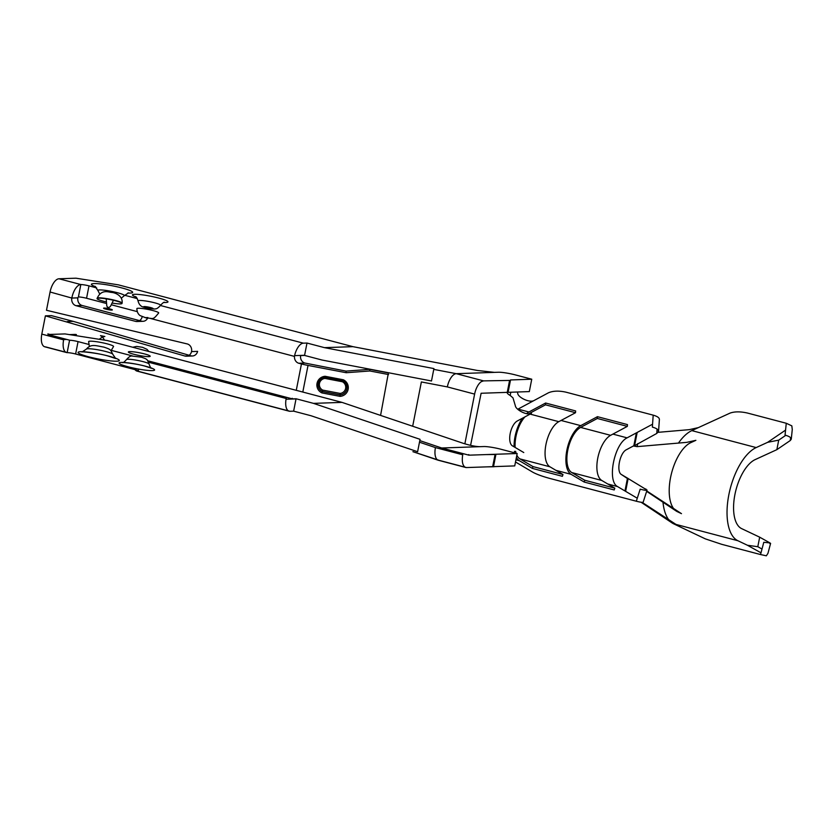 <?xml version="1.0" encoding="UTF-8"?>
<svg xmlns="http://www.w3.org/2000/svg" width="834" height="834" viewBox="0 0 834 834"><rect width="100%" height="100%" fill="white"/><g stroke="black" fill="none" stroke-linecap="round" stroke-linejoin="round"><path stroke-width="1.25" d="M306.995 343.045L303.357 343.17A13.354 6.161 -75.2 0 0 294.6 355.628L304.587 355.284L306.995 343.045L324.447 347.642L352.949 346.663L118.397 284.863L75.967 278.191L58.985 278.775L80.835 284.54L78.406 296.925A6.359 0.771 -168.9 0 1 86.559 298.259L105.772 303.315M137.276 298.593L124.631 295.257M96.702 287.907L88.988 285.874A6.359 0.771 -168.9 0 0 80.835 284.54M294.6 355.628L294.475 356.399A6.359 5.588 88 0 0 298.822 363.259L301.449 363.947A13.354 1.626 -168.9 0 0 308.027 365.428L346.225 372.725L346.016 371.109L369.671 369.347L388.394 372.934L380.575 415.405M286.677 397.391A6.359 5.588 88 0 0 286.218 398.506L286.041 399.257A13.354 6.161 -75.2 0 0 288.356 410.849M63.916 338.698A6.359 5.588 88 0 0 63.686 339.553L63.624 339.855A13.354 6.161 -75.2 0 0 65.803 352.209M184.814 355.993L190.871 355.784A6.359 5.588 88 0 0 192.445 355.982L186.378 356.201A6.359 5.588 88 0 1 184.814 355.993L45.39 315.846L41.815 334.111L63.624 339.855M189.109 355.274A6.359 5.588 88 0 0 191.549 351.583A6.359 5.588 88 0 0 187.181 343.921L46.485 310.269L50.071 292.004A13.354 6.161 104.8 0 1 58.985 278.775M50.071 292.004L71.828 298.061A6.359 5.588 88 0 0 76.071 305.692L135.525 321.361A6.359 5.588 88 0 0 136.953 321.517L143.021 321.309A6.359 5.588 88 0 0 147.618 318.223M139.632 320.631A6.359 5.588 88 0 0 142.155 316.784M192.445 355.982A6.359 5.588 88 0 0 197.616 351.375L191.549 351.583M190.871 355.784L73.277 321.382L67.21 321.59M143.021 321.309A6.359 5.588 88 0 1 141.582 321.153L82.128 305.484L76.071 305.692M304.587 355.284A6.359 5.588 88 0 0 304.566 355.43L300.928 355.555L300.542 356.191A6.359 5.588 88 0 0 304.89 363.051L346.016 371.109M73.277 321.382L51.458 315.638L45.39 315.846M77.958 297.54L77.896 297.853A6.359 5.588 88 0 0 82.128 305.484M73.569 334.684L76.426 334.59A6.359 5.588 88 0 0 74.987 334.424A6.359 5.588 88 0 0 72.621 335.122M292.38 398.892L147.743 360.778L292.421 398.892L296.06 398.767L313.511 403.375L342.013 402.384L107.461 340.585L65.031 333.923L48.018 334.507L47.872 333.902L49.936 334.444M292.421 398.892L292.275 398.298M71.891 297.748A13.354 6.161 104.8 0 1 80.502 284.55M137.287 311.624L111.912 304.931M112.861 303.19A12.718 1.553 -168.9 0 0 122.014 303.472C123.359 296.414 115.916 292.598 111.256 292.39C108.629 292.161 101.154 288.825 97.057 298.572L97.119 298.27A12.718 1.553 11.1 0 1 115.665 300.501A12.718 1.553 11.1 0 1 122.077 303.159L122.014 303.472A12.718 1.553 -168.9 0 0 109.838 299.5A12.718 1.553 -168.9 0 0 97.057 298.572A12.718 1.553 -168.9 0 0 103.468 301.23A12.718 1.553 -168.9 0 0 105.637 301.772M153.081 310.592A11.123 1.355 11.1 0 1 158.689 312.938C152.466 320.746 153.592 318.108 146.346 317.994L140.133 315.606C138.131 314.23 137.037 311.916 136.859 308.653A11.123 1.355 11.1 0 1 153.081 310.592M324.447 347.642L433.92 368.586L431.491 380.971L322.018 360.027L304.566 355.43M105.835 309.143A4.451 0.542 -168.9 0 0 112.329 309.904A4.451 0.542 -168.9 0 0 105.71 308.163A4.451 0.542 -168.9 0 0 105.835 309.143M67.471 352.646L45.63 346.892A13.354 6.161 104.8 0 1 44.775 346.798L66.595 352.553A13.354 6.161 -75.2 0 0 67.147 352.636L67.471 352.646A6.359 0.771 11.1 0 1 75.623 353.991L78.052 341.606L88.654 344.39M44.775 346.798A13.354 6.161 104.8 0 1 41.815 334.111M135.317 368.451L135.087 369.65A6.359 0.771 11.1 0 1 138.288 370.984A6.359 0.771 11.1 0 1 137.777 371.172L137.506 371.182A13.354 6.161 104.8 0 1 136.953 371.088A13.354 6.161 104.8 0 1 135.025 369.639M136.953 371.088L289.137 411.183A13.354 6.161 -75.2 0 0 289.992 411.277L293.631 411.152L296.028 398.913A6.359 5.588 88 0 1 296.06 398.767M144.584 353.939A11.123 1.355 11.1 0 1 150.193 356.233A11.123 1.355 11.1 0 1 139.017 355.451A11.123 1.355 11.1 0 1 128.363 351.948A11.123 1.355 11.1 0 1 144.584 353.939M88.612 341.669A12.718 1.553 11.1 0 1 88.612 341.606A12.718 1.553 11.1 0 1 107.159 343.848A12.718 1.553 11.1 0 1 113.57 346.506A12.718 1.553 11.1 0 1 113.549 346.558M132.543 355.962L111.433 350.395M48.059 334.507L69.9 340.262A6.359 0.771 11.1 0 1 78.052 341.606M135.087 369.65L75.623 353.991M352.949 346.663L477.35 370.463L494.468 372.371L456.271 373.684A13.354 6.161 -75.2 0 0 447.347 386.913L421.368 381.941L412.674 426.247M313.511 403.375L420.044 439.33L417.615 451.715L311.082 415.759L293.631 411.152M342.013 402.384L463.068 443.261C469.959 445.45 475.568 446.586 479.894 446.68L441.645 447.994L468.927 455.176M412.976 451.684L439.257 460.378A13.354 6.161 -75.2 0 1 438.413 460.285L465.685 467.467A13.354 6.161 104.8 0 0 466.529 467.561L514.734 465.904L517.163 453.519L468.958 455.176L441.686 447.994L419.794 440.602L441.593 447.962M517.163 453.519L500.807 449.213A12.718 1.553 11.1 0 0 483.835 446.544L479.894 446.68M468.958 455.176L468.781 454.572L468.958 455.176M523.773 452.549L512.389 445.825A13.219 6.099 104.8 0 1 510.189 433.576A13.219 6.099 104.8 0 1 517.257 421.003L531.456 413.393C526.817 415.822 515.683 409.588 515.36 405.804L512.973 397.849L510.179 395.472C507.166 393.658 506.467 392.616 508.094 392.334L510.523 379.95L531.748 379.209L529.319 391.594L481.114 393.262L470.584 445.356M531.748 379.209L515.381 374.904A12.718 1.553 11.1 0 0 498.409 372.235L494.468 372.371M419.481 442.208L435.442 447.597A13.354 6.161 -75.2 0 0 437.287 459.711M500.807 466.383L492.717 466.686L493.519 466.633L495.949 454.249L495.135 454.332M507.218 392.793L508.094 392.334M637.27 498.221L625.625 491.351L628.148 478.507L621.33 474.473L627.408 478.518M621.476 474.567C616.045 471.815 619.756 452.904 626.355 449.745L634.664 445.293L637.186 432.45L636.384 433.221M658.558 431.376C658.506 429.666 656.441 428.238 652.355 427.091L653.199 415.155C657.275 416.302 659.34 417.719 659.392 419.429L658.558 431.397L656.775 433.44L633.861 446.054L637.124 446.638L686.726 442.364L695.879 440.321L690.792 442.646A36.331 16.763 -75.2 0 0 671.38 473.868A36.331 16.763 -75.2 0 0 674.268 509.355M647.059 490.048L643.191 502.099C642.826 502.61 640.533 502.308 636.311 501.224L640.178 489.183C644.401 490.267 646.694 490.569 647.048 490.079L627.554 478.195M646.642 491.341L676.259 511.086A36.331 16.763 -75.2 0 0 677.25 511.649L681.482 513.661L646.767 490.965M769.803 543.549L769.97 542.924L759.68 537.179L741.614 528.61A36.331 16.763 -75.2 0 1 734.91 494.572A36.331 16.763 -75.2 0 1 755.156 459.607L776.85 449.662L790.298 440.508L790.59 437.683M791.268 439.184L792.269 429.51L791.831 425.861L786.274 423.265L785.044 435.108C789.173 436.265 791.247 437.621 791.268 439.174L790.298 440.508M776.85 449.662L778.716 440.133L785.795 435.317M769.97 542.924L763.798 542.277L760.535 554.547L721.639 544.3L705.356 538.879L678.991 526.369L642.138 502.36M761.995 549.043L757.804 546.708L759.68 537.179M760.535 554.547L766.342 555.809L767.947 553.359L770.606 543.361M757.804 546.708L747.452 545.269L760.994 552.817M786.274 423.265L747.389 413.028C740.384 411.464 734.598 411.485 730.031 413.111L691.813 430.615A49.05 22.633 104.8 0 0 678.438 443.115M747.452 545.269L737.902 540.734A49.05 22.633 104.8 0 1 728.843 494.781A49.05 22.633 104.8 0 1 756.177 447.577L767.645 442.322L778.716 440.133M785.555 430.125L767.645 442.322M464.861 443.834L474.619 394.096A13.354 6.161 104.8 0 1 481.354 381.638L483.543 380.877L509.637 380.429M462.953 453.602L462.714 454.78C461.702 461.296 462.526 465.466 465.205 467.301M517.382 392.011L517.768 393.544C518.112 397.318 529.361 403.051 533.969 400.56M678.991 526.369L673.538 523.773A49.05 22.633 104.8 0 1 672.173 523.001A49.05 22.633 104.8 0 1 671.787 522.741M669.264 520.385A49.05 22.633 104.8 0 1 662.988 502.235M658.182 432.325L689.218 429.656L698.371 427.613M627.168 437.808L652.563 424.214M653.199 415.155L565.921 392.157C558.916 390.625 553.119 390.823 548.522 392.762L517.997 409.108A25.927 11.968 -75.2 0 0 517.768 409.244M515.506 461.994L532.926 472.284C536.742 474.317 542.11 476.297 549.033 478.226L636.311 501.224M516.851 455.166A24.019 11.082 -75.2 0 0 519.947 458.898L532.989 466.602L532.394 468.406L519.353 460.702A25.927 11.968 104.8 0 1 516.402 457.449M514.766 452.883A25.927 11.968 104.8 0 1 514.463 451.319M514.088 446.826A25.927 11.968 104.8 0 1 522.48 418.199M526.525 413.633A25.927 11.968 104.8 0 1 528.912 411.986L545.624 403.031L545.519 404.813L528.798 413.768A24.019 11.082 -75.2 0 0 528.6 413.873M524.961 416.875A24.019 11.082 -75.2 0 0 515.12 447.441M515.61 451.298A24.019 11.082 -75.2 0 0 516.11 453.237M545.624 403.031L575.627 410.933L575.523 412.715L558.801 421.67A24.019 11.082 -75.2 0 0 545.947 444.532A24.019 11.082 -75.2 0 0 549.94 466.8L562.981 474.504L532.989 466.602M575.523 412.715L545.519 404.813M562.981 474.504L562.397 476.308L532.394 468.406M571.165 474.348A25.927 11.968 104.8 0 1 566.849 450.308A25.927 11.968 104.8 0 1 580.725 425.642L597.446 416.677L597.332 418.47L580.62 427.425A24.019 11.082 -75.2 0 0 567.766 450.277A24.019 11.082 -75.2 0 0 571.759 472.555L584.801 480.259L584.207 482.052L571.165 474.348L555.924 470.334M597.446 416.677L627.449 424.589L627.335 426.372L610.613 435.327A24.019 11.082 -75.2 0 0 597.759 458.179A24.019 11.082 -75.2 0 0 601.762 480.457L614.804 488.161L614.21 489.954L584.207 482.052M597.332 418.47L627.335 426.372M584.801 480.259L614.804 488.161M612.886 434.107L627.095 437.85C614.126 444.084 606.871 481.291 617.577 486.597L625.625 491.351M607.746 483.991L617.556 486.587M346.225 372.725L369.869 370.974L388.592 374.549M369.869 370.974L369.671 369.347M340.126 393.429L340.084 394.857L322.268 391.459A7.537 7.475 172.8 0 1 325.041 377.322L342.857 380.721A7.537 7.475 172.8 0 1 340.084 394.857L340.043 396.369L321.893 392.908L322.675 390.093A6.265 6.213 172.8 0 1 324.958 378.428L342.42 381.763A6.265 6.213 172.8 0 1 340.126 393.429L322.675 390.093M324.958 378.428L325.041 377.322C320.464 378.083 318.181 380.888 318.192 385.715L318.192 385.788A7.537 7.475 -7.2 0 0 318.192 385.788A7.537 7.475 -7.2 0 0 322.278 391.532L340.095 394.941A7.537 7.475 -7.2 0 0 346.954 386.549L342.868 380.721L342.42 381.763M342.847 380.711L325.031 377.416M104.323 336.519L100.612 335.768A4.451 0.542 -168.9 0 0 100.956 335.862M99.694 293.954L97.88 290.472A13.49 1.647 11.1 0 1 104.208 290.211A13.49 1.647 11.1 0 1 117.552 292.755A13.49 1.647 11.1 0 1 124.318 295.663L121.316 298.197M95.681 286.76A20.986 2.554 11.1 0 1 96.442 283.612A20.986 2.554 11.1 0 1 122.035 287.98A20.986 2.554 11.1 0 1 127.758 293.047M136.036 297.008A18.119 2.21 11.1 0 1 136.776 294.319A18.119 2.21 11.1 0 1 158.846 298.092A18.119 2.21 11.1 0 1 163.85 302.471M160.43 305.505L303.357 343.17M135.473 296.581C136.307 296.768 137.162 298.197 138.027 300.876A11.488 1.397 11.1 0 1 143.5 300.688A11.488 1.397 11.1 0 1 154.78 302.846A11.488 1.397 11.1 0 1 160.555 305.296C162.766 302.898 164.09 301.898 164.538 302.283M150.704 307.6A4.858 0.594 11.1 0 1 150.839 308.674A4.858 0.594 11.1 0 1 143.615 306.766A4.858 0.594 11.1 0 1 150.704 307.6M150.527 318.473L294.475 356.399M301.449 363.947L296.268 390.333M148.556 362.237L286.218 398.506M141.582 321.153L135.525 321.361M298.822 363.259L304.89 363.051M77.896 297.853L71.828 298.061M146.94 309.237L147.159 308.08M88.988 285.874L86.559 298.259M147.858 317.535L145.033 317.629L147.858 317.535M66.751 339.448L63.686 339.553M67.158 352.563L69.587 340.189M137.777 371.172L289.992 411.277M137.641 370.484L137.506 371.182M286.041 399.257L296.028 398.913M145.491 366.209A18.119 2.21 11.1 0 1 145.992 370.202A18.119 2.21 11.1 0 1 119.064 363.103A18.119 2.21 11.1 0 1 145.491 366.209M108.67 356.097A20.986 2.554 11.1 0 1 109.254 360.726A20.986 2.554 11.1 0 1 78.073 352.511A20.986 2.554 11.1 0 1 108.67 356.097M433.763 369.379L456.271 373.684L483.543 380.877M510.179 395.472L510.804 392.241M474.619 394.096L447.347 386.913M462.714 454.78L435.442 447.597M466.529 467.561L439.257 460.378M737.902 540.734L675.165 524.2M756.177 447.577L691.813 430.615M637.124 446.638L637.708 443.657M656.775 433.44L657.077 429.093M519.353 460.702L515.933 459.795M528.912 411.986L517.997 409.108M549.94 466.8L519.947 458.898M558.801 421.67L530.111 414.112M580.725 425.642L561.063 420.461M580.62 427.425L610.613 435.327M571.759 472.555L601.762 480.457M645.464 490.267L645.881 488.985M308.027 365.428L302.805 392.053M321.893 392.908A8.809 8.736 -7.2 0 1 325.156 376.29L343.306 379.762A8.809 8.736 -7.2 0 1 340.043 396.369M106.012 351.573A13.49 1.647 11.1 0 1 112.809 354.304L115.676 358.516L108.139 356.045C96.89 352.699 78.75 351.343 82.128 351.938L86.371 349.112A13.49 1.647 11.1 0 1 106.012 351.573M143.239 361.675A11.488 1.397 11.1 0 1 149.036 364.01C150.172 367.075 151.027 368.503 151.579 368.305L145.043 366.157C133.774 362.988 119.783 362.164 122.525 362.613C122.963 362.998 124.287 361.998 126.507 359.59A11.488 1.397 11.1 0 1 143.239 361.675M124.318 295.663L128.561 292.838M95.013 286.26L97.88 290.472M160.555 305.296C158.283 307.923 156.49 309.112 155.176 308.861C155.718 309.362 147.055 308.465 144.199 307.298C141.04 306.766 138.986 304.629 138.027 300.876M48.018 334.507L69.858 340.262M106.21 298.864L106.794 306.057L108.201 307.809L110.349 306.578L113.434 300.271M108.201 307.809L105.835 308.278L110.224 309.143L108.201 307.809M412.924 451.694L438.194 460.232M486.076 454.593L495.062 454.488M507.249 392.355L509.532 380.7M492.665 466.665L495.104 454.28M636.3 433.2L633.84 445.731M627.47 478.184L624.968 490.955M494.041 466.748L487.317 466.852M641.065 502.245L672.173 523.001M110.995 350.822L113.57 346.464M104.563 340.136L102.488 336.967L100.466 335.633L104.855 336.498L102.488 336.967L99.204 339.292M88.633 341.575L89.374 346.579M86.371 349.112C91.062 343.577 95.701 345.703 103.875 347.111C111.454 349.602 110.401 349.769 112.809 354.304M126.507 359.59C128.78 356.962 130.563 355.774 131.876 356.024L141.426 357.181C147.795 359.391 147.045 359.193 149.036 364.01M132.7 347.236L136.672 346.423L142.551 347.319L146.94 349.3L148.942 351.521M138.663 369.097L138.288 370.984M150.266 309.914L150.506 308.695M69.43 334.611L74.987 334.424"/></g></svg>
